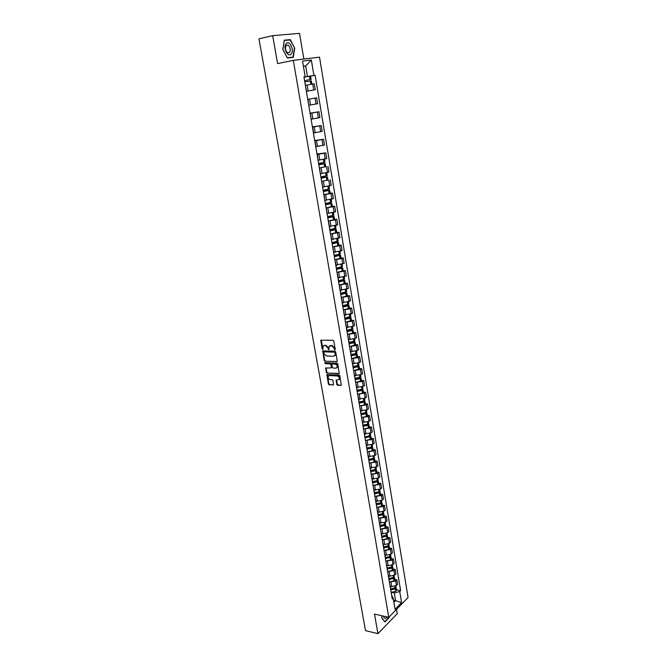 <?xml version="1.0" encoding="UTF-8"?>
<svg xmlns="http://www.w3.org/2000/svg" width="667" height="667" viewBox="0 0 667 667"><rect width="100%" height="100%" fill="white"/><g stroke="black" fill="none" stroke-linecap="round" stroke-linejoin="round"><path stroke-width="1" d="M334.859 349.841L335.234 349.316L333.792 341.054L333 340.262L320.785 340.237L322.153 348.941L322.695 349.491L323.153 346.206L324.512 345.506L325.488 345.531L328.014 348.057L328.748 349.666L329.215 346.381L331.582 345.689L334.117 348.224L334.859 349.841M336.777 384.492L337.56 385.284L341.312 385.243L339.828 375.779L339.036 374.979L326.888 374.637L328.389 384.017L329.165 384.809L333.542 384.809L332.95 380.498L332.166 379.715L330.207 379.606C328.456 379.031 327.83 377.881 328.339 376.155L329.49 375.571L337.21 375.946C338.969 376.522 339.595 377.672 339.103 379.406L336.185 380.173L336.777 384.492L340.862 385.468M388.769 617.325L374.495 614.057L377.939 633.65L365.508 630.623L258.946 38.803L272.686 35.659L277.597 63.582L293.313 60.364L388.769 617.325L408.054 597.524L319.526 57.145L293.313 60.364M336.735 361.739L337.26 360.997L335.676 351.893L334.884 351.092L322.686 350.967L324.204 360.505L324.987 361.289L337.194 361.472L324.987 361.289M337.76 363.874L339.253 373.42L327.08 373.095L326.305 372.303L325.704 367.967L330.865 367.959L331.382 367.225L330.932 364.666L330.148 363.874L325.221 363.682L324.729 362.765L336.968 363.081L337.76 363.874M303.852 59.071L299.525 33.35L272.686 35.659M377.939 633.65L397.224 613.682L396.498 609.388M306.562 91.212L305.344 85.218M306.37 91.287L313.723 90.003L312.723 84.034L305.561 85.293M312.723 84.034L314.282 83.784L315.274 89.745L306.378 91.329M313.723 90.003L315.274 89.745M307.737 99.35L316.625 97.824L307.745 99.383M308.763 105.403L307.946 99.383M308.938 105.261L317.609 103.735L316.625 97.824M310.072 113.173L318.943 111.756L310.097 113.332M311.139 119.443L310.322 113.465M311.289 119.16L319.918 117.617L318.943 111.756M312.398 126.888L321.244 125.571L312.439 127.164M313.615 132.95L322.211 131.391L321.244 125.571M314.699 140.495L323.528 139.278L314.766 140.887M315.933 146.632L324.487 145.047L323.528 139.278M316.983 153.994L325.788 152.885L317.067 154.494M318.151 160.905L317.35 155.019M318.226 160.205L326.747 158.604L325.788 152.885M325.729 166.642L319.351 168.001L325.738 166.683L325.213 163.54L318.709 164.224M320.452 174.504L319.651 168.643M320.502 173.662L328.981 172.053L328.039 166.375M327.964 180.007L321.619 181.407M322.736 188.002L321.944 182.166M322.761 187.027L331.207 185.393L330.265 179.765M330.182 193.263L332.483 193.046L331.007 193.522L323.87 194.706M324.996 201.384L324.212 195.581M325.004 200.275L333.408 198.633L332.483 193.046M332.383 206.42L334.676 206.228L333.217 206.728L326.096 207.896L332.399 206.495M327.247 214.666L326.463 208.896M327.23 213.432L335.601 211.773L334.676 206.228M334.567 219.468L336.852 219.301L335.401 219.827L328.372 220.985M329.44 226.48L337.769 224.804L336.852 219.301M336.735 232.424L339.019 232.283L337.577 232.833L330.64 233.967M331.691 240.92L330.915 235.209M331.624 239.428L339.928 237.735L339.019 232.283M338.886 245.273L341.162 245.156L339.728 245.731L332.875 246.857M333.884 253.894L333.108 248.207M333.8 252.276L342.063 250.575L341.162 245.156M341.02 258.029L343.288 257.937L341.871 258.538L335.084 259.646M335.96 265.032L344.189 263.315L343.288 257.937M337.235 273.703L337.31 274.154M343.138 270.694L345.398 270.619L343.989 271.244L337.269 272.344M338.094 277.689L346.29 275.955L345.398 270.619M339.378 286.393L339.461 286.868M345.239 283.25L347.499 283.2L346.098 283.85L339.436 284.942M340.22 290.245L348.382 288.494L347.499 283.2M341.512 298.983L341.596 299.491M347.324 295.723L349.575 295.689L348.191 296.365L341.579 297.44M342.329 302.71L350.45 300.942L349.575 295.689M343.622 311.481L343.713 312.014M349.391 308.096L351.642 308.087L350.258 308.788L343.697 309.855M344.422 315.074L352.51 313.307L351.642 308.087M345.723 323.879L345.814 324.437M351.442 320.377L353.693 320.385L352.318 321.11L345.806 322.169M346.498 327.355L353.185 326.296L354.552 325.563L353.693 320.385M347.807 336.193L347.907 336.777M353.485 332.566L355.728 332.6L354.36 333.342L347.891 334.4M348.558 339.536L355.219 338.494L356.578 337.735L355.728 332.6M349.867 348.407L349.975 349.016M355.503 344.664L357.745 344.722L356.386 345.481L349.958 346.532M350.6 351.634L357.245 350.592L358.596 349.816L357.745 344.722M351.918 360.53L352.026 361.172M357.512 356.67L359.746 356.745L358.404 357.537L352.009 358.579M352.635 363.64L359.246 362.606L360.589 361.814L359.746 356.745M353.96 372.561L354.069 373.228M359.505 368.593L361.739 368.693L360.405 369.501L354.044 370.535M354.644 375.554L361.239 374.529L362.573 373.712L361.739 368.693M355.978 384.5L356.095 385.201M361.489 380.423L363.707 380.54L362.381 381.374L356.061 382.399M356.645 387.377L363.215 386.368L364.541 385.534L363.707 380.54M357.987 396.356L358.104 397.082M363.448 392.171L365.666 392.304L364.349 393.155L358.062 394.18M358.954 402.076L359.063 401.659M358.629 399.116L365.183 398.116L366.491 397.257L365.666 392.304M359.972 408.129L360.097 408.871M365.399 403.835L367.617 403.985L366.308 404.861L360.047 405.878M360.939 413.832L361.047 413.398M360.605 410.772L367.125 409.78L368.434 408.904L367.617 403.985M361.948 419.81L362.081 420.577M367.342 415.408L369.543 415.583L368.242 416.475L362.023 417.484M362.915 425.504L363.023 425.054M362.565 422.344L369.059 421.361L370.36 420.46L369.543 415.583M363.915 431.399L364.049 432.199M369.26 426.905L371.461 427.088L370.168 428.006L363.974 429.006M364.874 437.085L369.676 435.584L369.343 433.592M364.507 433.833L370.985 432.858L372.269 431.941L371.461 427.088M365.858 442.913L366 443.73M371.169 438.311L373.37 438.519L372.086 439.453L365.916 440.445M366.817 448.591L366.917 448.116M366.433 445.231L372.886 444.264L374.17 443.33L373.37 438.519M367.792 454.344L367.934 455.186M373.061 449.633L375.254 449.866L373.979 450.817L367.842 451.809M368.751 460.005L368.851 459.513M368.342 456.553L374.779 455.594L376.055 454.636L375.254 449.866M369.71 465.683L369.86 466.55M374.946 460.88L377.13 461.13L375.863 462.098L369.76 463.081M370.669 471.336L370.76 470.835M370.243 467.792L376.663 466.842L377.922 465.866L377.13 461.13M371.619 476.947L371.769 477.839M376.813 472.044L378.998 472.311L377.739 473.295L371.652 474.279M372.57 482.583L372.661 482.074M372.136 478.948L378.522 478.014L379.781 477.013L378.998 472.311M373.512 488.127L373.662 489.036M378.664 483.133L380.84 483.417L379.598 484.417L373.545 485.393M374.462 493.755L374.546 493.23M374.012 490.028L380.373 489.103L381.624 488.086L380.84 483.417M375.388 499.233L375.546 500.167M380.507 494.139L382.683 494.439L381.441 495.456L375.413 496.431M376.338 504.844L376.421 504.31M375.871 501.034L377.339 501.242L382.216 500.108L383.45 499.074L382.683 494.439M377.255 510.255L377.414 511.205M382.333 505.069L384.5 505.386L383.267 506.42L377.272 507.395M378.197 515.858L378.281 515.308L382.424 514.365L382.474 513.698M377.714 511.956L379.181 512.173L384.042 511.039L385.268 509.988L384.5 505.386M379.106 521.194L379.265 522.169M384.15 515.916L386.31 516.25L385.084 517.309L379.114 518.276M380.048 526.788L380.132 526.23M379.548 522.803L381.015 523.036L385.851 521.894L387.077 520.827L386.31 516.25M380.94 532.058L381.107 533.058M385.951 526.697L388.111 527.047L386.893 528.122L380.94 529.081M381.883 537.644L381.966 537.068M381.374 533.567L382.833 533.817L387.652 532.666L388.869 531.582L388.111 527.047M382.766 542.846L382.941 543.872M387.735 537.394L389.895 537.76L388.686 538.853L382.758 539.803M383.708 548.424L383.783 547.84M383.183 544.264L384.642 544.514L389.436 543.372L390.645 542.271L389.895 537.76M384.576 553.56L384.759 554.602M389.52 548.024L391.671 548.399L390.462 549.508L384.567 550.458M385.518 559.121L385.593 558.529M384.976 554.886L386.435 555.144L391.212 553.994L392.413 552.885L391.671 548.399M386.376 564.199L386.56 565.266M391.279 558.571L393.43 558.971L392.229 560.097L386.36 561.039M387.319 569.751L387.385 569.143M386.76 565.424L388.211 565.699L392.98 564.549L394.172 563.415L393.43 558.971M388.169 574.762L388.352 575.846M393.03 569.051L395.172 569.46L393.989 570.602L388.136 571.544M389.103 580.298L389.169 579.69M388.527 575.896L389.978 576.188L394.731 575.029L395.915 573.878L395.172 569.46M389.937 585.251L390.128 586.36M394.772 579.456L396.915 579.881L395.731 581.04L389.903 581.983M390.879 590.779L390.945 590.153M390.287 586.301L391.737 586.593L396.465 585.434L397.64 584.275L396.915 579.881M393.88 602.184L395.556 600.5L394.28 592.888L399.716 591.554L401.567 602.643L395.081 609.288L393.197 598.099L392.271 599.033L303.935 76.872L305.169 76.688L303.96 77.038M303.985 77.164L307.445 76.513L305.678 66L303.418 66.3M303.443 66.442L305.678 66L311.347 60.03L313.899 75.404L307.445 76.513M305.169 76.688L302.543 61.131L311.347 60.03M399.716 591.554L400.625 590.645L315.107 75.221L313.899 75.404M293.28 57.312L294.706 48.174L290.253 39.62L284.292 40.178L282.833 49.433L287.377 58.004L293.28 57.312M381.924 615.758L381.649 617.9L384.917 621.952L389.228 617.525L389.32 616.767M393.522 600.058L401.567 602.643M391.629 595.247L393.197 598.099M394.28 592.888L391.654 592.338M310.33 76.13L315.107 75.221M396.506 589.795L400.625 590.645M294.38 48.224L293.005 57.07L287.277 57.746L282.883 49.441L284.292 40.479L290.07 39.937L294.706 48.174M287.927 40.137L290.253 39.62M335.218 349.566L334.592 347.966L332.049 345.431L331.582 345.689M330.023 345.739L332.049 345.431M323.962 345.581L325.963 345.273L328.481 347.799L329.106 349.391M321.244 340.012L323.053 349.216M323.136 350.742L324.671 360.238L325.454 361.03M334.901 352.71L334.342 352.159L324.02 351.842L323.854 353.477L326.363 355.995L333.417 356.228L334.817 355.503L335.368 352.451L334.342 352.159M324.004 351.842L334.809 351.893M334.484 355.878L335.284 355.236L335.559 353.568L335.092 353.827M335.368 352.451L335.559 353.568M338.803 373.645L327.08 373.095M326.146 367.75L326.772 372.036L327.547 372.82M331.382 367.684L331.849 366.95L331.399 364.399L330.615 363.615L325.221 363.682M325.146 362.623L325.688 363.415M335.818 368.167L336.993 367.559C337.502 365.808 336.877 364.649 335.101 364.074L332.366 363.965L331.849 364.707L332.299 367.259L333.083 368.051L335.818 368.167M336.768 367.834L337.46 367.292C337.969 365.541 337.335 364.374 335.568 363.807L335.101 364.074M332.324 363.965L335.568 363.807M336.618 379.948L337.235 384.209M338.886 379.673L339.561 379.131C340.062 377.397 339.428 376.246 337.669 375.671L337.21 375.946M329.014 375.629L337.669 375.671M327.322 374.412L328.848 383.742L329.623 384.534L333.1 385.026M310.814 84.359L311.864 84.175M304.577 80.657L311.147 79.406L304.569 80.632M304.794 81.974L311.389 80.857L311.939 84.159M303.994 77.205L310.589 76.105L311.147 79.406M286.043 43.814C282.7 47.849 288.261 58.337 291.287 53.802C294.581 49.825 289.144 39.37 286.043 43.814M286.06 45.581C284.867 48.491 285.418 50.942 287.702 52.935L289.653 52.418C290.837 49.508 290.278 47.057 287.994 45.073L286.06 45.581M293.005 57.07L287.36 57.987M383.358 616.091C384.15 618.793 385.418 619.084 387.16 616.958M383.85 616.2L385.201 616.508M389.044 617.05L384.826 621.661L381.674 617.75M318.726 164.324L324.112 163.723L318.801 164.749M318.818 164.832L325.213 163.54M324.487 159.196L324.979 162.156L318.584 163.448M318.234 160.263L319.768 160.013L318.826 154.277M320.985 177.655L326.363 177.13L321.069 178.164M321.085 178.264L327.455 176.938L320.96 177.539M321.619 181.391L327.972 180.057M327.222 175.563L320.852 176.897M320.519 173.728L321.878 173.512M323.22 190.887L328.589 190.429L323.32 191.479M323.345 191.596L329.681 190.237L323.203 190.754M323.87 194.697L330.198 193.338L329.681 190.237M328.981 186.06L329.456 188.878L323.111 190.228M322.778 187.094L324.02 186.902M325.446 204.019L330.799 203.618L325.554 204.686M325.579 204.811L331.883 203.435L325.421 203.86M331.657 202.076L325.346 203.46M325.021 200.35L326.171 200.175M327.647 217.042L332.991 216.708L327.772 217.784M327.797 217.934L334.075 216.525L327.622 216.875M328.314 220.985L334.584 219.576L334.075 216.525M333.4 212.506L333.85 215.191L327.572 216.592M327.239 213.507L328.322 213.348M329.832 229.973L335.168 229.698L329.973 230.79M329.998 230.949L336.251 229.515L329.798 229.782M330.515 233.984L336.752 232.541L336.251 229.515M335.593 225.579L336.026 228.189L329.773 229.623M329.448 226.555L330.473 226.413M332.008 242.796L337.327 242.588L332.158 243.688M332.183 243.872L338.402 242.413L331.966 242.596M332.691 246.882L338.903 245.414L338.402 242.413M337.76 238.544L338.186 241.095L331.966 242.546M331.641 239.511L332.616 239.37M334.159 255.528L339.47 255.378L334.325 256.495M334.35 256.687L340.545 255.203L334.992 255.269M334.859 259.671L341.045 258.179L340.545 255.203M339.912 251.417L340.328 253.894L334.134 255.378M333.817 252.359L334.751 252.234M336.293 268.167L341.596 268.076L336.468 269.201M336.51 269.41L342.671 267.901L338.061 267.859M337.01 272.369L343.163 270.852L342.671 267.901M342.046 264.19L342.454 266.6L336.285 268.109M335.968 265.116L336.868 264.999M338.878 280.69L343.713 280.674L338.603 281.816M338.644 282.033L344.772 280.499L340.845 280.382M339.136 284.976L345.264 283.433L344.772 280.499M344.556 279.19L338.427 280.74M338.111 277.772L338.978 277.664M341.762 293.13L345.806 293.172L340.72 294.322M340.762 294.564L346.865 293.005L343.455 292.83M341.254 297.482L347.357 295.915L346.865 293.005M346.648 291.704L340.545 293.28M340.237 290.337L341.079 290.228M344.422 305.486L347.882 305.586L342.821 306.745M342.863 306.995L348.049 305.945L348.941 305.411L345.948 305.186M343.355 309.888L349.425 308.279M348.724 304.119L342.646 305.728M342.346 302.801L343.163 302.701M346.948 317.767L349.95 317.901L344.906 319.076M344.956 319.335L350.117 318.284L351 317.725L348.357 317.467M345.439 322.211L351.484 320.594L351 317.725M350.433 314.307L350.792 316.466L344.739 318.076M344.439 315.174L345.231 315.074M349.375 329.957L351.576 330.398L346.982 331.307M347.023 331.582L352.168 330.524L353.043 329.948L350.692 329.656M347.507 334.434L353.518 332.8L353.043 329.948M352.835 328.681L346.815 330.332M346.515 327.455L347.29 327.364M351.717 342.063L353.61 342.538L349.033 343.447M349.083 343.738L354.202 342.68L355.077 342.088L352.968 341.754M349.558 346.573L355.544 344.889M354.861 340.82L348.874 342.496M348.574 339.645L349.341 339.553M354.002 354.085L355.611 354.135L356.045 354.294L355.628 354.594L351.067 355.503M351.125 355.803L356.228 354.736L357.087 354.127L355.194 353.777M351.601 358.613L357.554 356.903M356.553 350.917L356.887 352.893L356.02 353.51L350.917 354.569M350.617 351.734L351.367 351.651M356.236 366.025L357.612 366.083L358.054 366.25L357.637 366.55L353.093 367.467M353.151 367.784L358.229 366.708L359.088 366.083L357.379 365.708M353.618 370.569L359.555 368.868L359.088 366.083M358.563 362.94L358.888 364.857L358.029 365.491L352.943 366.558M352.651 363.74L353.385 363.665M358.429 377.881L360.038 378.114L359.63 378.422L355.102 379.34M355.161 379.665L360.222 378.598L361.072 377.947L359.53 377.555M355.628 382.433L361.531 380.707L361.072 377.947M360.864 376.705L354.952 378.456M354.669 375.663L355.386 375.588M360.58 389.645L362.014 389.887L361.606 390.212L357.095 391.129M357.153 391.471L362.198 390.395L363.04 389.728L361.639 389.32M357.62 394.214L362.565 393.171L363.498 392.438M362.84 388.494L361.906 389.22L356.953 390.262M356.67 387.494L357.379 387.419M362.698 401.334L363.974 401.584L363.473 401.951L359.079 402.826M359.138 403.185L364.165 402.101L364.999 401.417L363.723 400.992M359.596 405.911L364.524 404.869L365.449 404.11M364.791 400.192L363.865 400.942L359.013 401.976M358.654 399.233L359.346 399.166M364.782 412.931L365.916 413.19L365.424 413.565L361.047 414.44M361.105 414.807L366.108 413.723L366.942 413.023L365.783 412.59M361.564 417.517L366.475 416.466L367.384 415.699M366.733 411.806L365.816 412.573L361.047 413.607M360.622 410.889L361.314 410.83M366.842 424.445L367.851 424.704L367.359 425.096L362.998 425.98M363.056 426.355L368.042 425.263L368.868 424.546L367.817 424.095M363.515 429.039L368.492 427.956L369.318 427.23L368.868 424.546M368.668 423.337L367.75 424.12L363.031 425.162M362.581 422.461L363.257 422.403M368.876 435.884L369.768 436.143L369.276 436.543L364.932 437.427M364.999 437.81L369.96 436.718L370.777 435.985L369.826 435.526M365.449 440.478L370.41 439.395L371.227 438.653L370.777 435.985M370.577 434.784L369.676 435.584M364.524 433.95L365.191 433.892M370.877 447.24L371.669 447.499L371.185 447.907L366.85 448.791M366.925 449.191L371.869 448.099L372.678 447.349L371.802 446.873M367.367 451.834L372.311 450.742L373.12 449.992L372.678 447.349M372.478 446.148L371.586 446.973L366.9 448.016M366.45 445.356L367.117 445.306M372.861 458.512L373.553 458.779L373.078 459.188L368.759 460.072M368.834 460.48L373.762 459.388L374.562 458.621L373.762 458.146M369.276 463.115L374.112 462.056L374.996 461.214M374.362 457.437L373.478 458.271L368.818 459.321M368.367 456.678L369.018 456.628M374.829 469.701L375.429 469.968L375.046 470.352L370.702 471.277M370.727 471.694L375.638 470.602L376.438 469.818L375.696 469.326M371.169 474.312L376.08 473.211L376.872 472.419L376.438 469.818M376.005 467.242L376.246 468.668L375.446 469.451L370.71 470.543M370.268 467.926L370.91 467.875M376.772 480.815L377.297 481.082L376.913 481.474L372.653 482.399M372.611 482.833L377.505 481.732L378.297 480.932L377.605 480.44M373.053 485.426L377.847 484.359L378.723 483.483M378.097 479.756L377.222 480.632L372.595 481.682M372.153 479.081L372.795 479.031M378.814 492.488L378.706 491.854L379.148 492.121L378.673 492.554L374.562 493.438M374.479 493.88L379.356 492.78L380.14 491.963L379.498 491.471M374.921 496.456L379.698 495.398L380.565 494.497M379.948 490.804L379.073 491.687L374.47 492.746M374.029 490.162L374.662 490.12M380.59 502.81L380.982 503.076L380.515 503.518L376.438 504.402M376.338 504.861L381.107 503.793L381.974 502.926L381.374 502.426M376.772 507.42L381.532 506.353L382.391 505.436M381.782 501.767L380.915 502.668L376.321 503.727M375.888 501.167L376.513 501.125M378.247 515.758L382.933 514.691L383.792 513.807L383.225 513.307M378.614 518.292L383.358 517.225L384.209 516.3M383.4 511.464L383.608 512.69L382.833 513.532L378.172 514.641M377.739 512.089L378.356 512.048M384.334 524.504L384.15 525.212L380.107 526.105M380.123 526.58L384.834 525.463L385.601 524.604L385.067 524.104M380.44 529.098L385.167 528.031L386.018 527.088M385.409 523.462L384.559 524.404L379.998 525.471M379.573 522.936L380.182 522.903M386.168 535.242L385.951 535.951L381.924 536.843M381.974 537.319L386.627 536.21L387.394 535.334L386.893 534.834M382.258 539.828L386.96 538.753L387.802 537.794M387.202 534.2L386.36 535.151L381.816 536.218M381.399 533.708L381.999 533.675M387.994 545.906L387.744 546.606L383.725 547.499M383.8 547.991L388.419 546.873L389.178 545.99L388.703 545.481M384.059 550.483L388.744 549.408L389.586 548.432M388.986 544.856L388.152 545.831L383.625 546.898M383.208 544.405L383.808 544.372M389.795 556.495L389.52 557.195L385.518 558.087M385.601 558.587L390.195 557.47L390.945 556.57L390.495 556.061M385.843 561.055L390.52 559.98L391.354 558.988M390.762 555.444L389.928 556.428L385.418 557.504M385.001 555.027L385.593 554.994M391.579 567.008L391.279 567.709L387.294 568.601M387.385 569.109L391.954 567.992L392.705 567.075L392.271 566.566M387.627 571.561L392.279 570.485L393.105 569.476M392.513 565.958L391.687 566.958L387.202 568.034M386.785 565.574L387.377 565.541M387.277 568.492L387.769 568.592M393.355 577.455L393.03 578.147L389.061 579.039M389.153 579.556L393.705 578.439L394.447 577.505L394.039 577.005M389.386 581.991L394.03 580.915L394.847 579.89M394.264 576.396L393.438 577.414L388.969 578.489M388.553 576.046L389.144 576.021M389.036 578.873L389.77 579.014M395.114 587.827L394.772 588.511L390.812 589.411M390.904 589.936L395.448 588.811L396.181 587.869L395.789 587.36M391.145 592.354L395.764 591.27L396.573 590.237M395.998 586.76L395.181 587.794L390.729 588.878M390.312 586.451L390.895 586.426M390.779 589.178L391.721 589.37M394.731 575.029L393.989 570.602M392.98 564.549L392.229 560.097M391.212 553.994L390.462 549.508M389.436 543.372L388.686 538.853M387.652 532.666L386.893 528.122M385.851 521.894L385.084 517.309M384.042 511.039L383.267 506.42M382.216 500.108L381.441 495.456M380.373 489.103L379.598 484.417M378.522 478.014L377.739 473.295M376.663 466.842L375.863 462.098M374.779 455.594L373.979 450.817M372.886 444.264L372.086 439.453M370.985 432.858L370.168 428.006M369.059 421.361L368.242 416.475M367.125 409.78L366.308 404.861M365.183 398.116L364.349 393.155M363.215 386.368L362.381 381.374M361.239 374.529L360.405 369.501M359.246 362.606L358.404 357.537M357.245 350.592L356.386 345.481M355.219 338.494L354.36 333.342M353.185 326.296L352.318 321.11M351.134 314.007L350.258 308.788M349.066 301.634L348.191 296.365M346.982 289.161L346.098 283.85M344.881 276.588L343.989 271.244M342.771 263.924L341.871 258.538M340.637 251.167L339.728 245.731M338.486 238.302L337.577 232.833M336.326 225.346L335.401 219.827M334.142 212.281L333.217 206.728M331.949 199.116L331.007 193.522M329.731 185.851L328.789 180.207M327.497 172.486L326.547 166.8M325.246 159.013L324.287 153.277M322.978 145.423L322.011 139.645M320.694 131.732L319.718 125.913M318.384 117.934L317.409 112.064M316.066 104.027L315.074 98.107M396.465 585.434L395.731 581.04M391.737 586.593L390.995 582.199M389.978 576.188L389.236 571.761M388.211 565.699L387.46 561.247M386.435 555.144L385.676 550.659M384.642 544.514L383.875 539.995M382.833 533.817L382.066 529.264M381.015 523.036L380.24 518.451M379.181 512.173L378.406 507.562M377.339 501.242L376.555 496.59M375.479 490.228L374.696 485.551M373.612 479.139L372.82 474.42M371.727 467.967L370.927 463.215M369.835 456.72L369.026 451.934M367.917 445.381L367.108 440.562M365.991 433.967L365.174 429.114M364.057 422.469L363.232 417.584M362.098 410.889L361.272 405.961M360.13 399.216L359.296 394.255M358.154 387.469L357.312 382.466M356.153 375.621L355.303 370.585M354.144 363.698L353.285 358.621M352.118 351.676L351.251 346.565M350.075 339.57L349.208 334.417M348.016 327.372L347.14 322.178M345.94 315.082L345.064 309.855M343.855 302.693L342.963 297.424M341.754 290.22L340.854 284.909M339.628 277.647L338.728 272.294M337.494 264.974L336.585 259.588M335.343 252.209L334.425 246.773M333.167 239.345L332.249 233.867M330.982 226.371L330.057 220.86M328.781 213.307L327.839 207.754M326.555 200.142L325.613 194.539M324.32 186.868L323.37 181.224M322.061 173.495L321.102 167.801M317.5 146.423L316.525 140.645M315.191 132.725L314.207 126.897M312.856 118.918L311.873 113.048M310.514 105.002L309.513 99.083M308.146 90.97L307.137 85.001M334.592 347.966L334.117 348.224M331.065 345.406L330.59 345.664M328.664 348.858L328.197 349.116M328.481 347.799L328.014 348.057M325.963 345.273L325.488 345.531M324.979 345.248L324.512 345.506M322.62 348.691L322.153 348.941M321.169 340.52L320.694 340.77M334.776 349.033L334.309 349.291M324.671 360.238L324.204 360.505M323.07 351.234L322.603 351.492M324.487 351.584L324.02 351.842M326.772 372.036L326.305 372.303M326.088 368.217L325.621 368.484M331.849 366.95L331.382 367.225M331.399 364.399L330.932 364.666M330.615 363.615L330.148 363.874M332.833 363.698L332.366 363.965M336.568 380.39L336.101 380.665M329.957 375.296L329.49 375.571M329.623 384.534L329.165 384.809M328.848 383.742L328.389 384.017M327.272 374.871L326.805 375.137M338.019 385.001L337.56 385.284M310.922 84.317L310.363 81.007M310.122 79.556L309.563 76.246M310.013 79.573L309.463 76.263M310.814 84.334L310.263 81.024M324.771 166.992L324.245 163.84M324.012 162.456L323.503 159.405M323.912 162.481L323.395 159.43M324.671 167.017L324.137 163.865M327.013 180.39L326.488 177.264M326.263 175.896L325.763 172.895M326.163 175.913L325.654 172.92M326.913 180.415L326.388 177.289M329.248 193.688L328.723 190.587M328.498 189.228L328.006 186.285M328.397 189.245L327.906 186.301M329.139 193.713L328.623 190.612M331.457 206.878L330.94 203.802M330.715 202.451L330.232 199.566M330.615 202.476L330.132 199.591M331.357 206.903L330.84 203.827M333.65 219.968L333.133 216.917M332.908 215.574L332.433 212.748M332.808 215.599L332.333 212.765M333.55 219.993L333.033 216.942M335.826 232.958L335.318 229.932M335.092 228.598L334.626 225.821M334.992 228.631L334.526 225.846M335.726 232.991L335.218 229.957M337.986 245.848L337.477 242.846M337.26 241.521L336.802 238.794M337.16 241.554L336.702 238.819M337.886 245.881L337.377 242.871M340.128 258.646L339.628 255.661M339.403 254.352L338.961 251.676M339.311 254.377L338.861 251.692M340.028 258.671L339.528 255.686M342.254 271.336L341.754 268.376M341.537 267.075L341.095 264.449M341.437 267.1L341.004 264.474M342.154 271.361L341.662 268.401M344.364 283.934L343.872 280.99M343.655 279.706L343.222 277.13M343.555 279.731L343.121 277.155M344.264 283.959L343.772 281.024M346.456 296.431L345.973 293.522M345.756 292.238L345.331 289.711M345.656 292.271L345.231 289.736M346.365 296.465L345.873 293.547M348.541 308.838L348.049 305.945M347.84 304.677L347.424 302.201M347.74 304.711L347.324 302.226M348.441 308.871L347.957 305.978M350.6 321.152L350.117 318.284M349.908 317.025L349.5 314.591M349.808 317.05L349.4 314.616M350.508 321.186L350.025 318.317M352.651 333.375L352.168 330.524M351.959 329.273L351.559 326.897M351.868 329.306L351.467 326.922M352.551 333.408L352.076 330.557M354.677 345.506L354.202 342.68M354.002 341.437L353.61 339.103M353.902 341.471L353.51 339.128M354.586 345.539L354.11 342.713M353.66 342.521L353.593 342.104M356.695 357.545L356.228 354.736M356.02 353.51L355.636 351.217M355.928 353.543L355.544 351.242M356.603 357.579L356.136 354.769M355.686 354.569L355.611 354.135M358.696 369.501L358.229 366.708M358.029 365.491L357.654 363.248M357.937 365.524L357.554 363.273M358.604 369.535L358.137 366.742M357.687 366.533L357.612 366.083M360.689 381.366L360.222 378.598M360.022 377.38L359.655 375.179M359.93 377.414L359.555 375.213M360.597 381.399L360.13 378.631M359.68 378.406L359.605 377.939M362.665 393.138L362.198 390.395M361.998 389.186L361.639 387.035M361.906 389.22L361.539 387.06M362.565 393.171L362.106 390.428M361.656 390.195L361.572 389.703M364.616 404.827L364.165 402.101M363.965 400.909L363.607 398.791M363.865 400.942L363.515 398.824M364.524 404.869L364.074 402.134M363.615 401.893L363.532 401.384M366.567 416.433L366.108 413.723M365.908 412.54L365.566 410.472M365.816 412.573L365.474 410.497M366.475 416.466L366.016 413.765M365.566 413.507L365.474 412.981M368.492 427.956L368.042 425.263M367.842 424.087L367.509 422.061M367.75 424.12L367.417 422.086M368.401 427.989L367.951 425.304M367.5 425.037L367.409 424.495M370.41 439.395L369.96 436.718M369.768 435.551L369.435 433.567M370.318 439.428L369.868 436.76M369.418 436.485L369.326 435.926M372.311 450.742L371.869 448.099M371.669 446.932L371.344 444.989M371.586 446.973L371.252 445.022M372.219 450.784L371.777 448.132M371.327 447.84L371.227 447.274M374.204 462.014L373.762 459.388M373.57 458.229L373.245 456.328M373.478 458.271L373.153 456.361M374.112 462.056L373.67 459.43M373.22 459.129L373.12 458.537M376.08 473.211L375.638 470.602M375.446 469.451L375.137 467.592M375.354 469.493L375.046 467.617M375.988 473.245L375.546 470.635M375.096 470.327L374.996 469.726M377.939 484.317L377.505 481.732M377.314 480.59L377.005 478.773M377.222 480.632L376.913 478.798M377.847 484.359L377.414 481.766M376.963 481.449L376.855 480.832M379.79 495.356L379.356 492.78M379.164 491.646L378.864 489.87M379.073 491.687L378.773 489.895M379.698 495.398L379.265 492.821M381.624 506.311L381.19 503.752M381.007 502.635L380.715 500.884M380.915 502.668L380.624 500.917M381.532 506.353L381.107 503.793M380.649 503.452L380.549 502.835M383.442 517.183L383.016 514.649M382.833 513.532L382.55 511.831M382.741 513.573L382.458 511.856M383.358 517.225L382.933 514.691M382.474 514.34L382.374 513.74M385.251 527.989L384.834 525.463M384.642 524.362L384.367 522.695M384.559 524.404L384.275 522.72M385.167 528.031L384.742 525.504M384.292 525.146L384.192 524.562M387.052 538.711L386.627 536.21M386.443 535.109L386.176 533.483M386.36 535.151L386.085 533.508M386.96 538.753L386.543 536.251M386.085 535.884L385.993 535.318M388.836 549.358L388.419 546.873M388.236 545.789L387.969 544.189M388.152 545.831L387.877 544.222M388.744 549.408L388.327 546.915M387.877 546.54L387.785 545.998M390.604 559.938L390.195 557.47M390.012 556.386L389.753 554.827M389.928 556.428L389.661 554.861M390.52 559.98L390.103 557.512M389.653 557.128L389.561 556.595M392.363 570.435L391.954 567.992M391.771 566.917L391.521 565.391M391.687 566.958L391.429 565.424M392.279 570.485L391.871 568.034M391.412 567.634L391.329 567.125M394.114 580.865L393.705 578.439M393.53 577.364L393.28 575.879M393.438 577.414L393.188 575.913M394.03 580.915L393.622 578.481M393.163 578.072L393.08 577.58M395.848 591.229L395.448 588.811M395.264 587.752L395.022 586.301M395.181 587.794L394.939 586.326M395.764 591.27L395.356 588.853M394.906 588.444L394.822 587.969M390.954 590.237L390.212 585.818M313.673 133.3L312.681 127.422M316.008 147.099L315.024 141.279M329.64 227.655L328.698 222.103M336.21 266.542L335.293 261.114M338.369 279.298L337.46 273.912M340.512 291.963L339.603 286.618M342.638 304.527L341.737 299.225M344.747 317L343.855 311.739M346.84 329.373L345.956 324.154M348.916 341.662L348.041 336.476M350.975 353.852L350.108 348.708M353.026 365.95L352.159 360.839M355.052 377.956L354.194 372.886M357.07 389.878L356.22 384.851M359.071 401.709L358.229 396.715M361.055 413.457L360.222 408.496M363.031 425.112L362.198 420.193M364.982 436.685L364.157 431.799M366.933 448.174L366.108 443.322M368.859 459.58L368.042 454.761M370.777 470.902L369.968 466.125M372.678 482.141L371.869 477.397M374.562 493.305L373.762 488.586M376.438 504.377L375.646 499.7M378.297 515.383L377.514 510.739M380.14 526.305L379.365 521.694M381.974 537.152L381.199 532.566M383.8 547.915L383.025 543.372M385.609 558.612L384.842 554.094M387.402 569.226L386.643 564.741M389.186 579.773L388.436 575.321M321.202 340.012L320.785 340.237M335.284 355.236L334.817 355.503M331.766 367.467L331.299 367.734M337.46 367.292L336.993 367.559M339.561 379.131L339.103 379.406M286.143 45.473L287.994 45.073M327.981 180.065L327.455 176.938M327.23 175.571L326.747 172.678M332.399 206.503L331.883 203.435M331.657 202.084L331.199 199.333M344.556 279.206L344.164 276.863M346.648 291.721L346.273 289.436M349.425 308.304L348.941 305.411M348.733 304.144L348.357 301.918M352.835 328.706L352.484 326.605M355.544 344.914L355.077 342.088M354.869 340.845L354.527 338.803M357.562 356.928L357.087 354.127M360.872 376.73L360.555 374.871M363.498 392.471L363.04 389.728M362.84 388.519L362.54 386.718M365.449 404.144L364.999 401.417M364.799 400.225L364.507 398.474M367.392 415.733L366.942 413.023M366.742 411.839L366.458 410.147M368.668 423.37L368.392 421.727M370.585 434.817L370.318 433.233M372.486 446.181L372.228 444.647M375.004 461.247L374.562 458.621M374.37 457.47L374.12 455.986M378.731 483.517L378.297 480.932M378.106 479.79L377.872 478.414M380.574 494.539L380.14 491.963M379.957 490.837L379.731 489.511M382.399 505.478L381.974 502.926M381.791 501.801L381.574 500.525M384.217 516.341L383.792 513.807M386.018 527.122L385.601 524.604M385.418 523.503L385.218 522.319M387.81 537.835L387.394 535.334M387.21 534.242L387.018 533.108M389.595 548.474L389.178 545.99M388.994 544.897L388.811 543.813M391.354 559.029L390.945 556.57M390.762 555.486L390.595 554.444M393.113 569.518L392.705 567.075M392.521 566L392.354 565.007M394.856 579.94L394.447 577.505M394.272 576.438L394.114 575.488M396.582 590.278L396.181 587.869M396.006 586.81L395.856 585.901"/></g></svg>
